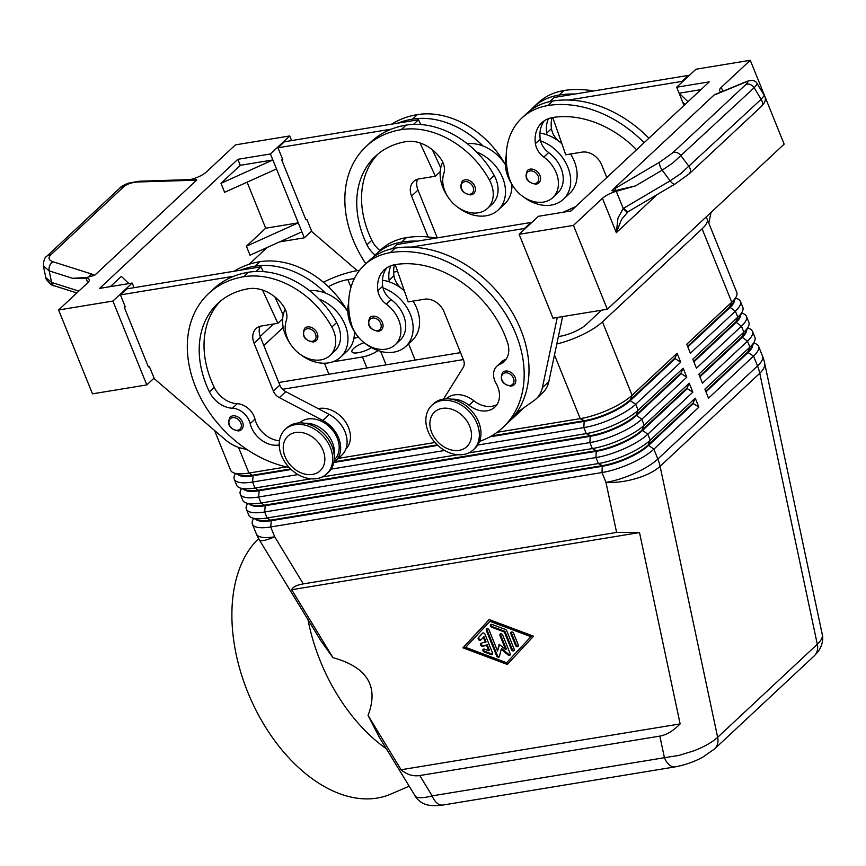 <?xml version="1.0" encoding="UTF-8"?>
<svg xmlns="http://www.w3.org/2000/svg" width="866" height="866" viewBox="0 0 866 866"><rect width="100%" height="100%" fill="white"/><g stroke="black" fill="none" stroke-linecap="round" stroke-linejoin="round"><path stroke-width="1.3" d="M539.973 133.115A37.173 28.232 47 0 1 546.987 134.836A37.173 28.232 47 0 1 561.904 143.778M570.564 153.996A37.173 28.232 47 0 1 574.288 161.217A37.173 28.232 47 0 1 569.785 193.302L563.355 199.299A37.173 28.232 47 0 1 522.999 196.56M512.585 185.411A37.173 28.232 47 0 1 508.115 177.032A37.173 28.232 47 0 1 506.199 155.934M636.586 149.721A94.632 71.856 -133 0 0 552.714 117.527A33.796 25.666 -133 0 0 541.759 122.777A33.796 25.666 -133 0 0 535.404 143.637A16.898 12.828 -133 0 0 543.837 157.071A28.73 21.812 47 0 1 557.477 176.502A28.73 21.812 47 0 1 552.768 197.632L557.596 193.129A28.73 21.812 -133 0 0 562.294 171.998A28.73 21.812 -133 0 0 548.654 152.568A16.898 12.828 47 0 1 540.557 140.844A37.173 28.232 47 0 1 567.858 167.225A37.173 28.232 47 0 1 563.355 199.299M561.828 143.561A28.73 21.812 -133 0 0 559.912 142.056A16.898 12.828 47 0 1 551.48 128.633A33.796 25.666 47 0 1 552.021 117.657M552.768 197.632A28.73 21.812 47 0 1 528.065 199.526A28.73 21.812 47 0 1 508.851 176.772A79.943 60.696 47 0 1 521.949 117.96A79.943 60.696 47 0 1 547.875 105.544A108.153 82.118 47 0 1 644.098 142.706M473.756 193.519L470.758 194.958C461.773 193.161 458.926 188.561 462.228 181.167A8.454 6.419 47 0 1 464.966 179.847A8.454 6.419 47 0 1 473.897 184.512A8.454 6.419 47 0 1 473.756 193.519A8.454 6.419 47 0 1 471.017 194.828M514.166 384.731L511.156 386.182C502.183 384.385 499.336 379.784 502.637 372.38A8.454 6.419 47 0 1 505.376 371.07A8.454 6.419 47 0 1 512.878 373.96A8.454 6.419 47 0 1 515.757 381.603A8.454 6.419 47 0 1 514.166 384.731A8.454 6.419 47 0 1 511.427 386.052M479.558 441.379A108.153 82.118 -133 0 0 502.875 427.523A108.153 82.118 -133 0 0 504.586 312.334A108.153 82.118 -133 0 0 390.339 252.634A79.943 60.696 -133 0 0 364.413 265.05A79.943 60.696 -133 0 0 351.315 323.862A28.73 21.812 -133 0 0 370.529 346.616A28.73 21.812 -133 0 0 395.232 344.722L400.06 340.219A28.73 21.812 -133 0 0 404.758 319.089A28.73 21.812 -133 0 0 391.118 299.658A16.898 12.828 47 0 1 383.021 287.934A37.173 28.232 47 0 1 410.322 314.315A37.173 28.232 47 0 1 405.818 346.389A37.173 28.232 47 0 1 365.463 343.65M355.049 332.501A37.173 28.232 47 0 1 350.578 324.122A37.173 28.232 47 0 1 348.662 303.024M413.039 301.087A37.173 28.232 47 0 1 416.752 308.307A37.173 28.232 47 0 1 412.248 340.392L405.818 346.389M395.232 344.722A28.73 21.812 -133 0 0 399.94 323.592A28.73 21.812 -133 0 0 386.301 304.161A16.898 12.828 47 0 1 377.868 290.727A33.796 25.666 47 0 1 384.223 269.867A33.796 25.666 47 0 1 395.188 264.617A94.632 71.856 47 0 1 507.617 342.882A23.653 17.959 47 0 1 504.12 361.577A23.653 17.959 47 0 1 499.888 364.283A16.898 12.828 -133 0 0 496.868 366.21A16.898 12.828 -133 0 0 496.023 383.259A23.653 17.959 47 0 1 494.843 407.117A23.653 17.959 47 0 1 469.047 405.288A25.352 19.247 -133 0 0 451.435 399.183M496.976 404.574A23.653 17.959 47 0 1 473.864 400.785A25.352 19.247 -133 0 0 446.239 398.815M394.485 264.747A33.796 25.666 -133 0 0 393.943 275.724A16.898 12.828 -133 0 0 402.376 289.147A28.73 21.812 47 0 1 404.292 290.651M316.22 340.609L313.221 342.048C304.247 340.262 301.4 335.662 304.691 328.257A8.454 6.419 47 0 1 307.43 326.937A8.454 6.419 47 0 1 316.361 331.602A8.454 6.419 47 0 1 316.22 340.609A8.454 6.419 47 0 1 313.481 341.918M714.32 749.166A16.898 12.828 -133 0 0 714.656 748.863A16.898 12.828 -133 0 0 714.677 748.841A16.898 12.828 -133 0 0 716.399 746.698A16.898 12.828 -133 0 0 717.643 737.323C712.198 742.27 704.339 746.752 694.067 750.757L678.879 755.433L664.438 757.707A16.898 9.807 80.7 0 0 671.063 766.096A16.898 9.807 80.7 0 0 675.209 766.875A16.898 9.807 80.7 0 0 675.675 766.778M675.209 766.875L442.916 805.044A16.898 9.807 -99.3 0 1 438.77 804.265A16.898 9.807 -99.3 0 1 432.134 795.876C423.582 798.095 418.04 798.3 415.518 796.514L379.362 737.377M253.608 518.431L252.85 520.011A40.55 11.929 -22 0 0 252.396 524.146L256.379 533.997A40.55 11.929 -22 0 0 257.299 535.318A40.55 11.929 -22 0 0 274.695 536.812A40.55 6.971 148.7 0 1 259.822 540.33A40.55 6.971 148.7 0 1 259.324 539.864L320.972 640.959L332.955 657.651L291.669 589.724C292.816 586.953 296.692 585.015 303.306 583.89L616.603 532.417L639.509 532.568L680.135 723.911C673.293 730.861 666.539 734.931 659.849 736.111L419.783 775.546C413.114 776.564 406.879 774.637 401.088 769.755L368.05 715.413L379.362 737.367M291.182 469.491L253.121 475.748A35.82 10.533 158 0 1 237.76 474.427A35.82 10.533 158 0 1 237.641 474.319M235.455 473.507L234.697 475.088A40.55 11.929 -22 0 0 234.253 479.223A40.55 11.929 -22 0 0 235.173 480.554A40.55 11.929 -22 0 0 252.558 482.037L298.056 474.568M491.531 435.944L584.16 420.724A35.82 10.533 -22 0 0 609.502 412.714A35.82 10.533 -22 0 0 629.983 400.081L674.993 358.059L675.231 358.654L630.221 400.687A35.82 10.533 158 0 1 609.751 413.32A35.82 10.533 158 0 1 584.398 421.32L489.929 436.843M477.696 445.059L583.846 427.62A40.55 11.929 -22 0 0 612.533 418.559A40.55 11.929 -22 0 0 635.72 404.249L680.73 362.226L677.104 353.241L632.093 395.264A40.55 11.929 158 0 1 608.906 409.575A40.55 11.929 158 0 1 580.22 418.635L497.127 432.286M241.506 488.489L240.748 490.059A40.55 11.929 -22 0 0 240.304 494.194A40.55 11.929 -22 0 0 241.224 495.525A40.55 11.929 -22 0 0 258.609 497.019L589.898 442.591A40.55 11.929 -22 0 0 618.584 433.53A40.55 11.929 -22 0 0 641.771 419.231L686.781 377.197L683.155 368.212L638.145 410.246L635.72 404.249L630.221 400.687L632.093 395.264L602.444 321.892A40.55 11.929 158 0 1 579.257 336.192A40.55 11.929 158 0 1 556.816 343.975M286.343 466.915L248.932 473.053A40.55 11.929 158 0 1 233.82 472.901A40.55 11.929 158 0 1 231.536 471.569A40.55 11.929 158 0 1 230.616 470.238L214.552 430.456M233.82 472.901L239.525 475.012A35.82 10.533 -22 0 0 252.872 475.153L290.608 468.95M252.396 524.146A40.55 11.929 -22 0 0 253.327 525.478A40.55 11.929 -22 0 0 270.712 526.972L602 472.544A40.55 11.929 -22 0 0 630.686 463.483A40.55 11.929 -22 0 0 653.873 449.173L698.884 407.15L695.246 398.165L650.236 440.188A40.55 11.929 158 0 1 627.06 454.498A40.55 11.929 158 0 1 598.363 463.559L267.085 517.987A40.55 11.929 158 0 1 251.974 517.825A40.55 11.929 158 0 1 249.689 516.493A40.55 11.929 158 0 1 248.769 515.162L246.355 509.176A40.55 11.929 -22 0 0 247.275 510.507A40.55 11.929 -22 0 0 264.66 511.99L595.949 457.562A40.55 11.929 -22 0 0 624.635 448.501A40.55 11.929 -22 0 0 647.822 434.202L692.832 392.179L689.206 383.194L644.196 425.217A40.55 11.929 158 0 1 621.009 439.517A40.55 11.929 158 0 1 592.312 448.577L261.034 503.005A40.55 11.929 158 0 1 245.922 502.854A40.55 11.929 158 0 1 243.638 501.522A40.55 11.929 158 0 1 242.718 500.191L240.304 494.194M311.078 478.822L254.983 488.034A40.55 11.929 158 0 1 239.871 487.883L245.576 489.994A35.82 10.533 -22 0 0 258.923 490.124L590.211 435.695A35.82 10.533 -22 0 0 615.553 427.696A35.82 10.533 -22 0 0 636.034 415.063L681.044 373.03L681.282 373.636L636.272 415.658A35.82 10.533 158 0 1 615.791 428.291A35.82 10.533 158 0 1 590.45 436.291L259.172 490.719A35.82 10.533 158 0 1 243.811 489.409A35.82 10.533 158 0 1 243.692 489.29M245.922 502.854L251.627 504.965A35.82 10.533 -22 0 0 264.974 505.095L596.263 450.677A35.82 10.533 -22 0 0 621.604 442.667A35.82 10.533 -22 0 0 642.085 430.034L644.196 425.217L641.771 419.231L636.034 415.063L638.145 410.246A40.55 11.929 158 0 1 614.957 424.546A40.55 11.929 158 0 1 586.26 433.606L468.723 452.918M239.871 487.883A40.55 11.929 158 0 1 237.587 486.54A40.55 11.929 158 0 1 236.667 485.209L234.253 479.223M251.974 517.825L257.678 519.936A35.82 10.533 -22 0 0 271.026 520.076L602.314 465.648A35.82 10.533 -22 0 0 627.655 457.649A35.82 10.533 -22 0 0 648.136 445.005L650.236 440.188L647.822 434.202L642.085 430.034L687.095 388.011L687.333 388.607L642.323 430.629A35.82 10.533 158 0 1 621.842 443.262A35.82 10.533 158 0 1 596.501 451.273L265.223 505.701A35.82 10.533 158 0 1 249.852 504.38A35.82 10.533 158 0 1 249.744 504.261M247.557 503.46L246.799 505.04A40.55 11.929 -22 0 0 246.355 509.176M705.79 217.312A40.55 11.929 158 0 1 706.201 217.658A40.55 11.929 158 0 1 707.121 218.99L736.771 292.372A40.55 11.929 158 0 1 736.327 296.508A40.55 11.929 158 0 1 731.759 302.212L686.749 344.235L690.375 353.22L735.386 311.197A40.55 11.929 -22 0 0 740.398 301.357L742.822 307.343A40.55 11.929 158 0 1 742.378 311.479A40.55 11.929 158 0 1 737.81 317.183L692.8 359.206L696.426 368.191L741.437 326.168A40.55 11.929 -22 0 0 746.449 316.328L748.873 322.325A40.55 11.929 158 0 1 748.419 326.46A40.55 11.929 158 0 1 743.851 332.154L698.84 374.188L702.478 383.173L747.488 341.139A40.55 11.929 -22 0 0 752.5 331.31L754.925 337.296A40.55 11.929 158 0 1 754.47 341.431A40.55 11.929 158 0 1 749.902 347.136L704.892 389.159L708.529 398.144L753.539 356.121L757.512 365.961L657.846 459.023L653.873 449.173L648.136 445.005L693.146 402.982L693.385 403.578L648.374 445.611A35.82 10.533 158 0 1 627.893 458.244A35.82 10.533 158 0 1 602.552 466.244L271.274 520.672A35.82 10.533 158 0 1 255.903 519.362A35.82 10.533 158 0 1 255.795 519.243M687.821 346.898L729.886 307.625A35.82 10.533 -22 0 0 734.552 300.177M740.398 301.357A40.55 11.929 -22 0 0 739.477 300.026A40.55 11.929 -22 0 0 737.204 298.694L735.57 298.088M323.397 282.262A40.55 11.929 158 0 1 328.842 279.664A40.55 11.929 158 0 1 357.528 270.603L359.628 270.257M752.5 331.31A40.55 11.929 -22 0 0 751.58 329.978A40.55 11.929 -22 0 0 749.307 328.636L747.661 328.03M705.974 391.833L748.04 352.549L753.539 356.121A40.55 11.929 -22 0 0 758.551 346.281A40.55 11.929 -22 0 0 757.631 344.949A40.55 11.929 -22 0 0 755.358 343.618L753.712 343.012M746.449 316.328A40.55 11.929 -22 0 0 745.529 314.997A40.55 11.929 -22 0 0 743.255 313.665L741.61 313.059M693.872 361.88L735.938 322.596A35.82 10.533 -22 0 0 740.603 315.159M699.923 376.851L741.989 337.578A35.82 10.533 -22 0 0 746.654 330.13M754.47 341.431L751.829 346.92A35.82 10.533 158 0 1 747.802 351.953L748.04 352.549A35.82 10.533 -22 0 0 752.706 345.101M316.859 478.606A30.418 23.101 -133 0 0 326.731 473.886A30.418 23.101 -133 0 0 327.207 441.487A30.418 23.101 -133 0 0 295.079 424.697A30.418 23.101 -133 0 0 285.217 429.417A30.418 23.101 -133 0 0 284.73 461.816A30.418 23.101 -133 0 0 316.859 478.606M312.507 474.416A23.653 17.959 -133 0 0 323.05 450.331A23.653 17.959 -133 0 0 295.566 432.491A23.653 17.959 -133 0 0 285.033 456.577A23.653 17.959 -133 0 0 312.507 474.416M326.731 473.886L328.333 472.381A30.418 23.101 -133 0 0 328.82 439.982A30.418 23.101 -133 0 0 296.692 423.193A30.418 23.101 -133 0 0 286.819 427.912L285.217 429.417M441.714 400.601A30.418 23.101 47 0 1 473.843 417.39A30.418 23.101 47 0 1 473.366 449.79A30.418 23.101 47 0 1 463.494 454.509A30.418 23.101 47 0 1 431.365 437.731A30.418 23.101 47 0 1 431.842 405.331A30.418 23.101 47 0 1 441.714 400.601M442.201 408.395A23.653 17.959 47 0 1 469.686 426.234A23.653 17.959 47 0 1 459.142 450.331A23.653 17.959 47 0 1 431.669 432.48A23.653 17.959 47 0 1 442.201 408.395M431.842 405.331L433.455 403.827A30.418 23.101 47 0 1 443.316 399.107A30.418 23.101 47 0 1 475.456 415.897A30.418 23.101 47 0 1 474.969 448.296L473.366 449.79M378.031 350.568A13.52 3.973 158 0 1 372.023 353.945A13.52 3.973 158 0 1 362.453 356.965L366.913 368.007M371.557 347.677A13.52 3.973 158 0 1 351.921 351.802A13.52 3.973 158 0 1 353.588 348.522A13.52 3.973 158 0 1 364.077 342.622M345.859 449.064A25.352 19.247 -133 0 0 349.756 442.255A25.352 19.247 -133 0 0 342.157 417.726A25.352 19.247 -133 0 0 318.179 408.644M299.614 422.911A25.352 19.247 47 0 1 326.937 424.643A25.352 19.247 47 0 1 338.498 452.766A25.352 19.247 47 0 1 334.211 459.965M289.201 467.532A108.153 82.118 47 0 1 198.033 392.612A108.153 82.118 47 0 1 208.63 293.52A108.153 82.118 47 0 1 243.714 276.73A79.943 60.696 47 0 1 331.84 327.056A28.73 21.812 47 0 1 330.065 355.428A28.73 21.812 47 0 1 289.071 341.799A28.73 21.812 47 0 1 286.289 320.593A16.898 12.828 -133 0 0 283.496 306.228A33.796 25.666 -133 0 0 248.553 288.714A94.632 71.856 -133 0 0 217.853 303.403A94.632 71.856 -133 0 0 209.42 391.876A23.653 17.959 -133 0 0 232.391 408.222A16.898 12.828 47 0 1 250.166 423.647A23.653 17.959 -133 0 0 279.22 444.951M285.185 309.151A37.173 28.232 -133 0 0 285.412 334.839A37.173 28.232 -133 0 0 289.883 343.207M300.296 354.356A37.173 28.232 -133 0 0 340.652 357.095A37.173 28.232 -133 0 0 345.155 325.021A37.173 28.232 -133 0 0 319.045 299.073A79.943 60.696 47 0 1 336.668 322.553A28.73 21.812 47 0 1 334.882 350.925L330.065 355.428M347.775 311.663A37.173 28.232 -133 0 0 325.475 293.076A37.173 28.232 47 0 0 309.714 290.792M241.538 429.525L238.529 430.976C229.555 429.179 226.719 424.589 229.999 417.174A8.454 6.419 47 0 1 232.748 415.864A8.454 6.419 47 0 1 241.668 420.53A8.454 6.419 47 0 1 241.538 429.525A8.454 6.419 47 0 1 238.799 430.835M381.397 329.903L378.388 331.342C369.403 329.545 366.567 324.945 369.858 317.551A8.454 6.419 47 0 1 372.607 316.231A8.454 6.419 47 0 1 380.109 319.121A8.454 6.419 47 0 1 382.989 326.763A8.454 6.419 47 0 1 381.397 329.903A8.454 6.419 47 0 1 378.659 331.213M375.119 255.059A23.653 17.959 47 0 1 366.957 244.786A94.632 71.856 47 0 1 375.389 156.313A94.632 71.856 47 0 1 406.089 141.623A33.796 25.666 47 0 1 441.032 159.138A16.898 12.828 47 0 1 443.825 173.503A28.73 21.812 -133 0 0 446.607 194.709A28.73 21.812 -133 0 0 487.601 208.338A28.73 21.812 -133 0 0 489.377 179.966A79.943 60.696 -133 0 0 401.25 129.64A108.153 82.118 -133 0 0 366.156 146.43A108.153 82.118 -133 0 0 365.82 263.729M457.833 207.266A37.173 28.232 -133 0 0 498.188 210.005L504.618 204.008A37.173 28.232 -133 0 0 511.914 184.382M442.721 162.061A37.173 28.232 -133 0 0 442.948 187.749A37.173 28.232 -133 0 0 447.419 196.117M498.188 210.005A37.173 28.232 -133 0 0 502.681 177.931A37.173 28.232 -133 0 0 476.571 151.983A79.943 60.696 47 0 1 494.205 175.462A28.73 21.812 47 0 1 492.418 203.835L487.601 208.338M538.933 182.813L535.924 184.252C526.95 182.466 524.103 177.866 527.394 170.461A8.454 6.419 47 0 1 530.144 169.141A8.454 6.419 47 0 1 537.645 172.031A8.454 6.419 47 0 1 540.525 179.673A8.454 6.419 47 0 1 538.933 182.813A8.454 6.419 47 0 1 536.184 184.122M573.444 225.387L519.135 234.307L553.017 318.168L607.326 309.249L573.444 225.387L602.444 198.314A13.52 3.973 158 0 1 608.397 194.395A13.52 3.973 158 0 1 616.289 191.31L635.514 185.887L662.176 170.169L672.741 163.035L754.167 87.737A6.755 5.131 -133 0 0 750.173 84.5A6.755 5.131 -133 0 0 745.799 84.576L672.763 152.773A6.755 5.131 47 0 1 677.125 152.708A6.755 5.131 47 0 1 681.12 155.934L689.087 166.586A6.755 5.131 47 0 1 690.375 171.219A6.755 5.131 47 0 1 689.076 173.925L761.117 106.67A6.755 5.131 -133 0 0 761.117 106.67A6.755 5.131 -133 0 0 762.416 103.963A6.755 5.131 -133 0 0 761.127 99.319L680.719 173.676L670.143 180.821L623.228 208.489L617.967 218.07L616.332 232.683L621.507 219.52L628.142 211.683M721.703 91.774A13.52 3.973 158 0 1 719.603 90.638A13.52 3.973 158 0 1 719.581 90.584A13.52 3.973 158 0 1 721.27 87.358L750.27 60.284L784.152 144.146L607.326 309.249M764.277 95.509L761.127 99.319L754.167 87.737L757.306 83.894L764.277 95.509C767.038 99.936 763.985 103.833 761.095 106.68M623.834 208.121A6.755 2.674 59.5 0 0 626.854 211.077A6.755 2.674 59.5 0 0 628.748 211.336A6.755 2.674 59.5 0 0 628.759 211.326L628.37 211.564A6.755 2.717 57.3 0 0 628.543 211.423M195.186 179.446L196.853 179.933L94.675 275.323L86.871 277.412L72.712 278.343L86.059 278.419A13.52 3.973 158 0 1 89.274 279.621A13.52 3.973 158 0 1 89.295 279.675A13.52 3.973 158 0 1 87.596 282.901L58.607 309.974L92.478 393.835L146.787 384.915L154.061 378.128M78.828 291.095L51.581 282.446L45.779 277.531L43.387 265.959L49.189 270.885A6.755 4.601 -72.4 0 1 49.73 265.624A6.755 4.601 -72.4 0 1 52.902 261.727C48.669 260.146 47.922 257.895 50.661 254.983L123.708 186.775A6.755 5.131 -133 0 0 120.038 187.857A6.755 5.131 -133 0 0 120.028 187.868A6.755 5.131 -133 0 0 119.833 188.063M635.514 185.887L615.683 190.531C612.706 191.115 611.483 191.05 612.024 190.336L714.19 94.935L716.55 93.864M58.607 309.974L112.905 301.054L132.195 283.041L99.612 288.389L237.858 159.312L270.441 153.964L289.731 135.951L235.422 144.871L206.433 171.944A13.52 3.973 158 0 1 200.468 175.874A13.52 3.973 158 0 1 192.588 178.959L190.055 179.663M46.786 256.271A6.755 5.131 47 0 1 46.98 256.065A6.755 5.131 47 0 1 46.991 256.055A6.755 5.131 47 0 1 50.661 254.983M258.609 538.652A145.326 91.211 66.8 0 0 256.661 711.538A145.326 91.211 66.8 0 0 390.663 794.144L409.066 786.252M308.069 620.067A145.326 91.211 66.8 0 0 386.236 748.689M328.409 286.733A20.275 5.965 158 0 1 347.883 279.61L354.389 278.538M393.64 272.086L397.613 271.437M415.15 360.083L408.579 343.824M332.955 657.651C367.336 667.188 379.037 686.435 368.05 715.413M680.135 723.911L401.088 769.755M639.509 532.568L291.669 589.724M489.182 619.558L533.564 636.207L507.324 664.46L462.953 647.811L489.182 619.558M88.927 277.077A6.755 4.601 -72.4 0 1 91.709 274.046L52.902 261.727M123.708 186.775C127.118 183.938 131.989 182.336 138.322 181.968L192.09 180.323A6.755 1.7 -91.8 0 1 192.826 179.587A6.755 1.7 -91.8 0 1 192.912 179.587M672.763 152.773L659.924 161.996L615.964 187.911A6.755 2.674 59.5 0 0 615.683 190.531M746.763 81.458A6.755 5.575 67.6 0 0 746.514 81.556L717.513 93.496A6.755 5.575 67.6 0 0 717.481 93.506A6.755 5.575 67.6 0 0 716.344 94.188L745.345 82.248C748.473 81.058 748.625 81.837 745.799 84.576M616.289 191.31L623.228 208.489A6.755 2.717 57.3 0 0 628.37 211.564L626.573 212.982M688.015 101.701L679.096 93.214L676.671 87.217L695.961 69.215L750.27 60.284M684.032 105.425L682.722 102.199L685.082 104.44M682.722 102.199L679.096 93.214L700.962 89.62M676.671 87.217L709.254 81.869L571.019 210.947L538.425 216.305L519.135 234.307M575.652 206.617L563.171 212.235M557.282 317.476L542.387 387.654A33.796 25.666 47 0 1 536.281 398.761A33.796 25.666 47 0 1 534.214 400.449L516.331 413.06A108.153 82.118 -133 0 0 509.89 308.577A108.153 82.118 -133 0 0 411.069 247.124L524.482 228.483L524.731 229.089M648.915 138.203A108.153 82.118 -133 0 0 568.605 100.034L682.018 81.393L682.267 81.999M112.905 301.054L146.787 384.915M237.858 159.312L240.283 165.309L220.992 183.321L224.619 192.306L276.492 168.935L298.272 222.843L246.399 246.215L265.689 228.202L247.102 182.174M265.689 228.202L298.272 222.843L301.909 231.828L250.036 255.199L246.399 246.215M110.339 286.635L121.327 276.373L128.893 283.583M267.096 247.514L249.137 264.282M220.992 183.321L272.866 159.95L276.492 168.935M240.283 165.309L272.866 159.95L270.441 153.964M301.909 231.828L304.323 237.825L279.577 241.885M134.078 287.685L132.195 283.041M304.323 237.825L311.598 231.038M291.615 140.595L289.731 135.951M282.554 159.149L281.721 159.939L305.915 219.834L307.008 219.661L311.847 231.644L357.268 270.647M125.018 306.239L124.184 307.029L148.378 366.924L149.472 366.751L154.31 378.734L225.355 439.744A33.796 25.666 -133 0 0 242.209 448.415L246.864 449.443M420.746 124.542L418.538 119.735L284.394 141.775L277.964 147.783L282.803 159.755L281.721 159.939M208.63 293.52L213.447 289.017A108.153 82.118 47 0 1 233.842 276.232L120.428 294.873L125.267 306.845L124.184 307.029M366.156 146.43L370.984 141.927A108.153 82.118 47 0 1 391.367 129.142L277.964 147.783M377.868 154.137A94.632 71.856 -133 0 0 371.785 240.283A23.653 17.959 -133 0 0 379.936 250.555M428.085 236.97L411.567 196.095A16.898 12.828 47 0 1 413.612 181.514A16.898 12.828 47 0 1 419.101 178.883L435.392 176.209L420.053 142.966M437.298 237.858L417.997 190.087A16.898 12.828 47 0 1 417.531 179.262M440.188 171.728L435.392 176.209M440.74 167.852L432.426 149.85M418.538 119.735L413.547 124.401M391.367 129.142A108.153 82.118 47 0 1 406.067 125.137A79.943 60.696 47 0 1 476.571 151.983M505.311 164.572A37.173 28.232 -133 0 0 483.001 145.986A37.173 28.232 47 0 0 467.25 143.702M391.692 124.152A108.153 82.118 47 0 1 417.325 114.626A79.943 60.696 47 0 1 504.824 163.815M397.797 123.145A108.153 82.118 47 0 1 412.497 119.129A79.943 60.696 47 0 1 483.001 145.986M220.332 301.227A94.632 71.856 -133 0 0 214.248 387.373A23.653 17.959 -133 0 0 237.219 403.718A16.898 12.828 47 0 1 254.983 419.144A23.653 17.959 -133 0 0 279.48 440.718M333.811 462.466A27.041 20.524 -133 0 0 335.348 461.21A27.041 20.524 -133 0 0 322.812 420.454L279.328 397.635A10.143 7.697 47 0 1 273.396 391.107L254.03 343.185A16.898 12.828 47 0 1 256.076 328.604A16.898 12.828 47 0 1 261.564 325.973L277.856 323.299L262.517 290.056M256.011 271.491L261.002 266.825L126.858 288.865L120.428 294.873M335.348 461.21L341.778 455.202A27.041 20.524 -133 0 0 329.242 414.446L285.758 391.638A10.143 7.697 47 0 1 279.826 385.099L260.46 337.177A16.898 12.828 47 0 1 259.995 326.352M277.856 323.299L282.652 318.818M283.204 314.932L274.89 296.941M261.002 266.825L263.21 271.632M233.842 276.232A108.153 82.118 47 0 1 248.531 272.227A79.943 60.696 47 0 1 319.045 299.073M340.652 357.095L347.082 351.098A37.173 28.232 -133 0 0 354.378 331.472M304.81 423.279A25.352 19.247 47 0 1 334.2 454.758M240.272 270.235A108.153 82.118 47 0 1 254.961 266.219A79.943 60.696 47 0 1 325.475 293.076M347.288 310.905A79.943 60.696 -133 0 0 259.789 261.716A108.153 82.118 -133 0 0 234.156 271.242M332.631 361.869L362.453 356.965M324.447 363.233L328.896 374.253M263.849 345.545L283.214 327.456M358.145 336.852A20.275 5.965 -22 0 0 353.826 338.747M601.534 310.201L586.152 324.566A20.275 5.965 158 0 1 560.215 336.246L558.386 336.549M460.55 352.624L278.765 382.491M748.419 326.46L745.788 331.938A35.82 10.533 158 0 1 741.751 336.971L747.488 341.139L749.902 347.136L747.802 351.953L705.736 391.226M742.378 311.479L739.737 316.967A35.82 10.533 158 0 1 735.699 322L741.437 326.168L743.851 332.154L741.751 336.971L699.685 376.255M736.327 296.508L733.686 301.996A35.82 10.533 158 0 1 729.648 307.029L735.386 311.197L737.81 317.183L735.699 322L693.634 361.274M602.444 321.892L702.11 228.83L731.759 302.212L729.648 307.029L687.582 346.303M273.461 324.025L260.179 336.43M707.121 218.99A40.55 11.929 158 0 1 702.11 228.83M695.246 398.165L693.146 402.982M693.385 403.578L698.884 407.15M689.206 383.194L687.095 388.011M687.333 388.607L692.832 392.179M683.155 368.212L681.044 373.03M457.713 454.726L322.087 477.004M331.061 469.145L444.691 450.482M681.282 373.636L686.781 377.197M677.104 353.241L674.993 358.059M334.817 461.686L437.243 444.864M434.97 442.494L338.4 458.363M282.597 389.278L463.353 359.585M437.817 445.405L333.811 462.487M675.231 358.654L680.73 362.226M481.204 643.222A1.689 1.288 -133 0 0 483.217 645.581L487.287 644.91L489.398 650.149L488.76 650.745L486.638 645.516L482.568 646.188A1.689 1.288 47 0 1 481.355 643.189L486.075 641.923L483.964 636.683L480.792 640.006A1.689 1.288 47 0 1 478.389 637.636L482.427 633.284A1.689 1.288 47 0 1 484.992 634.248L492.516 652.899A1.689 1.288 47 0 1 491.011 654.523L484.181 651.968A1.689 1.288 47 0 1 484.495 649.143L488.76 650.745M485.436 642.518L483.315 637.289M482.708 633.078L479.039 637.03A1.689 1.288 -133 0 0 481.16 639.617M486.638 645.516L487.287 644.91M483.574 649.099A1.689 1.288 -133 0 0 484.83 651.362L491.65 653.927A1.689 1.288 -133 0 0 492.57 653.982M511.395 631.942A1.689 1.288 -133 0 0 511.438 633.024L516.233 644.889A1.689 1.288 -133 0 0 518.355 646.123M518.301 645.04A1.689 1.288 47 0 1 515.584 645.484L510.799 633.631A1.689 1.288 47 0 1 513.516 633.176L518.301 645.04M465.67 647.367L506.632 662.739L531.486 636.055L490.524 620.684L465.67 647.367M506.632 662.739L531.486 636.055M462.953 647.811L463.602 647.205L507.909 663.843M489.247 619.58L463.602 647.205M530.847 636.662L489.885 621.29M504.348 631.996L491.542 627.19A1.689 1.288 47 0 1 491.856 624.375L505.506 629.495A1.689 1.288 47 0 1 506.707 630.675L514.242 649.327A1.689 1.288 47 0 1 511.525 649.771L504.348 631.996L504.986 631.39L512.174 649.175A1.689 1.288 -133 0 0 514.296 650.409M490.935 624.321A1.689 1.288 -133 0 0 492.191 626.583L504.986 631.39M486.898 628.662A1.689 1.288 -133 0 0 486.952 629.744L497.279 655.302A1.689 1.288 -133 0 0 499.39 656.536M497.528 650.951L499.162 644.261L505.668 649.608L499.931 635.406A1.689 1.288 47 0 1 502.648 634.962L510.204 653.668A1.689 1.288 47 0 1 508.125 654.967L501.187 649.262L499.444 656.396A1.689 1.288 47 0 1 496.629 655.898L486.302 630.351A1.689 1.288 47 0 1 489.019 629.907L497.528 650.951L499.574 644.596M505.668 649.608L506.318 649.013L500.58 634.81A1.689 1.288 -133 0 1 500.526 633.728M501.187 649.262L501.836 648.666L508.764 654.371A1.689 1.288 -133 0 0 510.258 654.75M554.489 354.952L580.22 418.635L584.16 420.724L583.846 427.62L586.26 433.606L590.211 435.695L589.898 442.591L592.312 448.577L596.263 450.677L595.949 457.562L598.363 463.559L602.314 465.648L602 472.544L605.973 482.384A40.55 16.4 168 0 0 636.25 478.487A40.55 16.4 168 0 0 660.098 466.319L759.763 373.268A40.55 16.4 168 0 0 764.602 362.897L822.299 634.637C822.819 637.419 821.152 640.623 817.298 644.272L717.643 737.323L660.098 466.319A40.55 30.797 -133 0 0 659.145 462.66A40.55 30.797 -133 0 0 657.846 459.023A40.55 11.929 -22 0 1 634.659 473.323A40.55 11.929 -22 0 1 605.973 482.384L616.603 532.417M392.32 248.683L396.769 244.526L417.499 241.116A108.153 82.118 -133 0 0 401.597 242.134A79.943 60.696 -133 0 0 375.66 254.539L380.488 250.036A79.943 60.696 47 0 1 406.414 237.63A108.153 82.118 47 0 1 436.063 238.063M523.021 408.351A108.153 82.118 47 0 1 518.951 412.519L514.123 417.022A108.153 82.118 -133 0 0 520.455 410.148M510.799 419.913A108.153 82.118 -133 0 0 514.123 417.022M382.436 280.205A37.173 28.232 47 0 1 389.451 281.926A16.898 12.828 47 0 1 389.115 280.227A33.796 25.666 47 0 1 390.912 265.754M375.66 254.539A79.943 60.696 -133 0 0 372.586 257.7M383.021 287.934A16.898 12.828 47 0 1 382.685 286.224A33.796 25.666 47 0 1 386.821 267.821M411.069 247.124A108.153 82.118 -133 0 0 395.167 248.131A79.943 60.696 -133 0 0 369.23 260.547L364.413 265.05M502.875 427.523L507.692 423.019A108.153 82.118 -133 0 0 516.331 413.06M506.253 359.033A23.653 17.959 47 0 1 504.716 359.78A16.898 12.828 -133 0 0 501.695 361.707L496.868 366.21M389.451 281.926A37.173 28.232 47 0 1 404.368 290.868M443.522 399.074L463.234 367.422A10.143 7.697 -133 0 0 463.472 359.877L444.117 311.955A16.898 12.828 -133 0 0 424.492 299.214L408.2 301.888L395.232 264.606M562.619 316.599L548.817 381.646A33.796 25.666 47 0 1 542.711 392.753L536.281 398.761M524.482 228.483L530.912 222.486L531.161 223.092M417.499 241.116L530.912 222.486M540.557 140.844A16.898 12.828 47 0 1 540.222 139.134A33.796 25.666 47 0 1 544.357 120.731M568.605 100.034A108.153 82.118 -133 0 0 552.703 101.041A79.943 60.696 -133 0 0 526.766 113.457L521.949 117.96M593.6 90.973A108.153 82.118 -133 0 0 563.95 90.54A79.943 60.696 -133 0 0 538.024 102.946L533.196 107.449A79.943 60.696 -133 0 0 530.122 110.61M549.856 101.593L554.305 97.436L575.035 94.026A108.153 82.118 -133 0 0 559.133 95.043A79.943 60.696 -133 0 0 533.196 107.449M546.987 134.836A16.898 12.828 47 0 1 546.652 133.137A33.796 25.666 47 0 1 548.449 118.664M606.774 177.552L601.654 164.865A16.898 12.828 -133 0 0 582.028 152.124L565.736 154.798L552.768 117.516M711.062 212.397L708.789 223.103M575.035 94.026L688.448 75.396L688.697 76.002M688.448 75.396L682.018 81.393M464.804 181.654A7.101 5.391 47 0 1 473.053 187.002A7.101 5.391 47 0 1 469.892 194.233A7.101 5.391 47 0 1 463.873 192.079A7.101 5.391 47 0 1 461.134 185.714A7.101 5.391 47 0 1 464.804 181.654M505.214 372.867A7.101 5.391 -133 0 0 502.053 380.098A7.101 5.391 -133 0 0 510.301 385.446A7.101 5.391 -133 0 0 513.939 381.711A7.101 5.391 -133 0 0 511.514 375.303A7.101 5.391 -133 0 0 505.214 372.867M473.864 400.785L469.047 405.288M312.355 341.323A7.101 5.391 47 0 1 306.337 339.169A7.101 5.391 47 0 1 303.598 332.804A7.101 5.391 47 0 1 307.278 328.744A7.101 5.391 47 0 1 315.516 334.092A7.101 5.391 47 0 1 312.355 341.323M659.849 736.111L664.438 757.707L432.134 795.876L419.783 775.546M764.602 362.897A40.55 40.55 0 0 0 762.535 356.121A40.55 11.929 -22 0 1 757.512 365.961A40.55 30.797 47 0 1 758.811 369.609A40.55 30.797 47 0 1 759.763 373.268L817.298 644.272A16.898 12.828 47 0 1 816.064 653.646A16.898 12.828 47 0 1 814.343 655.789A16.898 12.828 47 0 1 814.321 655.811L714.656 748.863M303.306 583.89L274.695 536.812L270.712 526.972L271.274 520.672L267.085 517.987L264.66 511.99L265.223 505.701L261.034 503.005L258.609 497.019L259.172 490.719L254.983 488.034L252.558 482.037L253.121 475.748L248.932 473.053L238.561 447.397M237.663 430.24A7.101 5.391 47 0 1 231.655 428.096A7.101 5.391 47 0 1 228.905 421.731A7.101 5.391 47 0 1 232.586 417.661A7.101 5.391 47 0 1 240.835 423.019A7.101 5.391 47 0 1 237.663 430.24M372.445 318.038A7.101 5.391 -133 0 0 369.284 325.259A7.101 5.391 -133 0 0 377.522 330.617A7.101 5.391 -133 0 0 381.17 326.872A7.101 5.391 -133 0 0 378.745 320.463A7.101 5.391 -133 0 0 372.445 318.038M538.706 179.782A7.101 5.391 -133 0 0 536.281 173.373A7.101 5.391 -133 0 0 529.981 170.948A7.101 5.391 -133 0 0 526.82 178.169A7.101 5.391 -133 0 0 535.058 183.527A7.101 5.391 -133 0 0 538.706 179.782M722.861 91.298L721.27 87.358M659.924 161.996A6.755 2.674 59.5 0 0 659.827 165.395A6.755 2.674 59.5 0 0 662.176 170.169L670.143 180.821A6.755 2.674 59.5 0 0 673.163 183.776A6.755 2.674 59.5 0 0 675.069 184.036A6.755 2.674 59.5 0 0 675.079 184.025A6.755 2.674 59.5 0 0 675.134 183.993M76.836 292.946L54.19 285.758A6.755 4.601 107.6 0 1 54.179 285.748A6.755 4.601 107.6 0 1 53.703 285.553A6.755 4.601 107.6 0 1 51.581 282.446L49.189 270.885L72.712 278.343M347.883 279.61L350.99 287.274M386.084 364.857L380.629 351.358M138.322 181.968A6.755 1.7 -91.8 0 1 139.058 181.232L195.673 179.403M94.675 275.323L91.709 274.046M192.09 180.323L196.853 179.933M757.317 83.915C755.693 80.354 752.078 79.575 746.481 81.566A6.755 5.575 67.6 0 0 746.481 81.566A6.755 5.575 67.6 0 0 745.345 82.248M615.964 187.911L612.024 190.336M714.19 94.935L716.344 94.188M602.444 198.314L616.332 232.683L657.088 194.634M86.059 278.419L87.791 282.717M417.997 190.087L411.567 196.095M412.497 119.129L417.325 114.626M401.25 129.64L406.067 125.137M489.377 179.966L494.205 175.462M366.957 244.786L371.785 240.283M279.328 397.635L285.758 391.638M322.812 420.454L329.242 414.446M273.396 391.107L279.826 385.099M254.03 343.185L260.46 337.177M336.668 322.553L331.84 327.056M248.531 272.227L243.714 276.73M214.248 387.373L209.42 391.876M237.219 403.718L232.391 408.222M254.983 419.144L250.166 423.647M259.789 261.716L254.961 266.219M482.568 646.188L483.217 645.581M478.389 637.636L479.039 637.03M484.181 651.968L484.83 651.362M491.011 654.523L491.65 653.927M515.584 645.484L516.233 644.889M510.799 633.631L511.438 633.024M491.542 627.19L492.191 626.583M511.525 649.771L512.174 649.175M496.629 655.898L497.279 655.302M486.302 630.351L486.952 629.744M499.931 635.406L500.58 634.81M508.125 654.967L508.764 654.371M406.414 237.63L401.597 242.134M393.943 275.724L389.115 280.227M395.167 248.131L390.339 252.634M504.716 359.78L499.888 364.283M382.685 286.224L377.868 290.727M391.118 299.658L386.301 304.161M542.387 387.654L548.817 381.646M547.875 105.544L552.703 101.041M535.404 143.637L540.222 139.134M543.837 157.071L548.654 152.568M559.133 95.043L563.95 90.54M546.652 133.137L551.48 128.633M43.387 265.959C43.56 260.417 44.761 257.126 46.98 256.065L120.038 187.857C120.861 186.623 123.611 185.064 128.276 183.202L139.058 181.243M716.312 93.939L717.492 93.517M54.179 285.748C51.44 286.635 43.993 277.055 45.779 277.531M675.079 184.025L689.055 173.936M675.069 184.036L628.748 211.336M762.535 356.121L758.551 346.281M442.916 805.023C433.227 806.04 422.619 807.242 414.868 795.778M256.379 533.997A40.55 40.55 0 0 0 259.324 539.864M675.209 766.865C685.569 764.873 694.878 761.56 703.127 756.938L714.677 748.841M822.299 634.648C822.787 635.579 823.988 642.962 818.37 651.286L814.343 655.779"/></g></svg>
